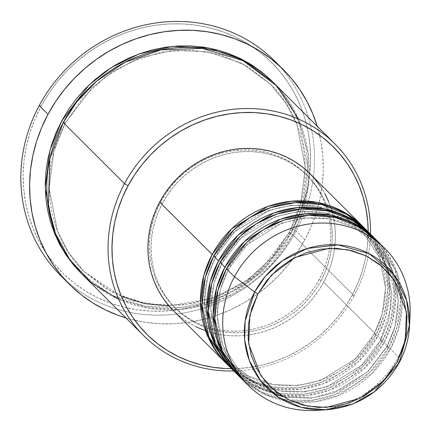 <?xml version="1.0" encoding="UTF-8"?>
<svg xmlns="http://www.w3.org/2000/svg" width="432" height="432" viewBox="0 0 432 432"><rect width="100%" height="100%" fill="white"/><g stroke="black" fill="none" stroke-linecap="round" stroke-linejoin="round"><path stroke-width="0.32" stroke-dasharray="2.16 1.62" d="M229.846 366.93L251.057 381.262L275.778 388.832L301.039 389.2L324.167 383.449L358.679 361.4L377.725 336.193A3.224 0.346 -151.8 0 1 374.198 334.066L355.358 358.841L321.03 380.263L298.075 385.522L273.181 384.534L249.124 376.326L228.895 361.519L210.157 332.716L204.352 302.654L207.662 276.734L215.703 256.624A3.224 0.346 28.2 0 0 212.171 254.497A3.224 0.346 -151.8 0 1 215.703 256.624L207.662 276.734L204.352 302.654L210.157 332.716L228.895 361.519L249.124 376.326L273.181 384.534L298.075 385.522L321.03 380.263L355.358 358.841L374.198 334.066A3.224 0.346 -151.8 0 1 374.09 333.871A3.224 0.346 -151.8 0 1 376.137 334.606L356.794 360.094L321.619 382.217L298.075 387.763L272.489 386.969L247.649 378.783L226.622 363.798A96.725 90.661 -45.1 0 0 376.137 334.606L323.638 282.204A96.725 90.661 134.9 0 0 309.992 173.691M328.795 202.041L331.765 210.541L333.86 219.343L335.07 228.366L335.383 237.519L334.789 246.721L333.304 255.874L330.928 264.897L327.699 273.704L323.638 282.204L376.137 334.606L384.404 313.983L387.882 287.437L382.142 256.608L363.28 226.892A96.725 90.661 -45.1 0 1 376.137 334.606A3.224 0.346 28.2 0 0 374.09 333.871A3.224 0.346 28.2 0 0 374.198 334.066L382.239 313.956L385.549 288.036L379.744 257.974L361.006 229.171L340.772 214.364L316.721 206.156L291.827 205.168L268.871 210.427L234.544 231.849L215.703 256.624A3.224 0.346 -151.8 0 1 215.806 256.819A3.224 0.346 -151.8 0 1 213.764 256.084A3.224 0.346 28.2 0 0 215.806 256.819A3.224 0.346 28.2 0 0 215.703 256.624L234.544 231.849L268.871 210.427L291.827 205.168L316.721 206.156L340.772 214.364L361.006 229.171L379.744 257.974L385.549 288.036L382.239 313.956L374.198 334.066A3.224 0.346 28.2 0 0 377.725 336.193A96.725 90.661 134.9 0 0 364.079 227.68M380.56 340.416A3.224 0.346 -151.8 0 1 380.457 340.222A3.224 0.346 -151.8 0 1 382.498 340.956L363.155 366.444L327.98 388.573L304.441 394.119L278.851 393.32L254.016 385.139L232.988 370.148A96.725 90.661 -45.1 0 0 382.498 340.956L377.725 336.193L382.498 340.956A3.224 0.346 28.2 0 0 380.457 340.222A3.224 0.346 28.2 0 0 380.56 340.416L361.724 365.191L327.397 386.613L304.441 391.873L279.547 390.89L255.49 382.676L235.256 367.87L255.49 382.676L279.547 390.89L304.441 391.873L327.397 386.613L361.724 365.191L380.56 340.416A3.224 0.346 28.2 0 0 384.091 342.544A3.224 0.346 -151.8 0 1 380.56 340.416L388.606 320.306L391.91 294.392L386.105 264.325L367.367 235.521L386.105 264.325L391.91 294.392L388.606 320.306L380.56 340.416M218.538 260.847A3.224 0.346 -151.8 0 1 222.064 262.98L214.024 283.084L210.713 309.004L216.524 339.066L235.256 367.87L216.524 339.066L210.713 309.004L214.024 283.084L222.064 262.98A3.224 0.346 -151.8 0 1 222.172 263.169A3.224 0.346 -151.8 0 1 220.126 262.435A3.224 0.346 28.2 0 0 222.172 263.169A3.224 0.346 28.2 0 0 222.064 262.98L240.905 238.199L275.233 216.778L298.188 211.518L323.082 212.506L347.139 220.72L367.367 235.521L347.139 220.72L323.082 212.506L298.188 211.518L275.233 216.778L240.905 238.199L222.064 262.98A3.224 0.346 28.2 0 0 218.538 260.847M236.207 373.28L257.418 387.617L282.139 395.183L307.4 395.55L330.529 389.799L365.04 367.751L384.091 342.544A96.725 90.661 134.9 0 0 370.44 234.036M386.926 346.766A3.224 0.346 -151.8 0 1 386.818 346.572A3.224 0.346 -151.8 0 1 388.865 347.306L369.522 372.8L334.346 394.924L310.802 400.469L285.212 399.67L260.377 391.489L239.35 376.499A96.725 90.661 -45.1 0 0 388.865 347.306L384.091 342.544L388.865 347.306A3.224 0.346 28.2 0 0 386.818 346.572A3.224 0.346 28.2 0 0 386.926 346.766L368.086 371.542L333.758 392.969L310.802 398.223L285.908 397.24L261.851 389.027L241.623 374.225L261.851 389.027L285.908 397.24L310.802 398.223L333.758 392.969L368.086 371.542L386.926 346.766A3.224 0.346 28.2 0 0 390.452 348.894A3.224 0.346 -151.8 0 1 386.926 346.766L394.967 326.662L398.277 300.742L392.467 270.675L373.734 241.871L392.467 270.675L398.277 300.742L394.967 326.662L386.926 346.766M224.899 267.197A3.224 0.346 -151.8 0 1 228.431 269.33L220.385 289.435L217.075 315.355L222.885 345.422L241.623 374.225L222.885 345.422L217.075 315.355L220.385 289.435L228.431 269.33A3.224 0.346 -151.8 0 1 228.533 269.525A3.224 0.346 -151.8 0 1 226.492 268.79A3.224 0.346 28.2 0 0 228.533 269.525A3.224 0.346 28.2 0 0 228.431 269.33L247.266 244.555L281.594 223.128L304.549 217.874L329.443 218.857L353.5 227.07L373.734 241.871L353.5 227.07L329.443 218.857L304.549 217.874L281.594 223.128L247.266 244.555L228.431 269.33A3.224 0.346 28.2 0 0 224.899 267.197M244.247 381.137L265.615 394.816L290.201 401.782L315.122 401.728L337.84 395.782L371.693 373.82L390.452 348.894A96.725 90.661 134.9 0 0 376.807 240.386M118.714 299.3L148.684 308.183L179.334 309.512L208.154 304.155L233.437 293.771L270.945 265.108L292.799 234.706L354.046 295.844L352.107 295.304A132.192 123.903 -45.1 0 1 231.503 368.68L238.108 368.523L250.668 367.286L263.131 364.829L275.373 361.179L287.275 356.362L298.717 350.433L309.598 343.445L319.81 335.464L329.254 326.57L337.84 316.85L345.481 306.391L352.107 295.304L357.658 283.684L362.07 271.652L365.315 259.319L367.346 246.807L368.172 231.768A132.192 123.903 -45.1 0 1 352.107 295.304L354.046 295.844A135.416 126.922 134.9 0 0 370.472 234.063A135.416 126.922 -45.1 0 1 354.046 295.844L292.799 234.706A3.224 0.346 -151.8 0 1 289.273 232.578A3.224 0.346 -151.8 0 1 289.165 232.384A3.224 0.346 -151.8 0 1 291.206 233.118L264.071 268.861L242.422 285.984L214.688 299.851L181.651 307.573L145.757 306.369L110.97 294.786L81.567 273.672L91.638 282.485L101.866 289.64L112.806 295.704L124.362 300.634L136.42 304.366L148.867 306.877L161.573 308.135L174.425 308.129L187.294 306.86L200.065 304.344L212.603 300.602L224.791 295.672L236.515 289.597L247.66 282.436L258.125 274.261L267.797 265.151L276.588 255.193L284.418 244.48L291.206 233.118A3.224 0.346 28.2 0 0 289.165 232.384A3.224 0.346 28.2 0 0 289.273 232.578L262.634 267.608L241.364 284.364L214.105 297.896L181.651 305.327L146.453 303.939L112.444 292.324L83.84 271.399L121.462 296.546M279.013 65.529A151.535 142.031 -45.1 0 1 296.12 231.061L292.594 228.933A148.311 139.012 134.9 0 0 236.574 37.552A148.311 139.012 134.9 0 0 41.186 106.099L39.247 105.559L41.186 106.099L48.622 93.658L57.197 81.923L66.825 71.015L77.42 61.042L88.879 52.088L101.088 44.248L113.929 37.595L127.278 32.189L141.01 28.091L154.996 25.337L169.09 23.949L183.168 23.944L197.084 25.321L210.713 28.069L223.916 32.157L236.574 37.552L248.562 44.199L259.762 52.029L270.065 60.977L279.374 70.951L287.604 81.848L294.667 93.577L300.505 106.013L305.051 119.048L308.27 132.543L310.122 146.378L310.603 160.418L309.695 174.523L307.411 188.563L303.772 202.397L298.82 215.897L292.594 228.933L285.158 241.375L276.583 253.109L266.954 264.017L256.36 273.991L244.901 282.944L232.691 290.785L219.85 297.443L206.501 302.843L192.769 306.941L178.783 309.701L164.689 311.083L150.611 311.089L136.696 309.712L123.066 306.963L109.863 302.875L97.205 297.481L85.217 290.833L74.018 283.003L63.715 274.055L54.405 264.082L46.175 253.184L39.112 241.456L33.275 229.019L28.728 215.989L25.51 202.489L23.657 188.654L23.177 174.614L24.084 160.51L26.368 146.47L30.008 132.635L34.96 119.135L41.186 106.099A148.311 139.012 134.9 0 0 97.205 297.481A148.311 139.012 134.9 0 0 292.594 228.933L296.12 231.061A151.535 142.031 134.9 0 0 274.741 61.063M169.004 305.959L213.43 298.139L248.789 279.256L273.537 255.911L289.273 232.578L300.64 204.152L305.321 167.508L297.108 125.005L286.303 103.729L270.621 84.278L242.017 63.353L208.008 51.737L172.811 50.35L140.357 57.78L113.098 71.307L91.822 88.069L65.189 123.098A3.224 0.346 28.2 0 0 61.663 120.965A3.224 0.346 -151.8 0 1 65.189 123.098L53.822 151.524L49.14 188.168L57.353 230.672L68.159 251.948L83.84 271.399L68.159 251.948L57.353 230.672L49.14 188.168L53.822 151.524L65.189 123.098A3.224 0.346 -151.8 0 1 65.297 123.293A3.224 0.346 -151.8 0 1 63.25 122.558A3.224 0.346 28.2 0 0 65.297 123.293A3.224 0.346 28.2 0 0 65.189 123.098L91.822 88.069L113.098 71.307L140.357 57.78L172.811 50.35L208.008 51.737L242.017 63.353L270.621 84.278L286.303 103.729L297.108 125.005L305.321 167.508L300.64 204.152L289.273 232.578A3.224 0.346 28.2 0 0 292.799 234.706A135.416 126.922 134.9 0 0 273.694 82.793M369.641 233.242A96.725 90.661 -45.1 0 1 382.498 340.956L390.771 320.333L394.249 293.787L388.508 262.958L369.641 233.242M160.817 201.841L162.41 203.429A93.501 87.637 -45.1 0 1 307.714 175.975A93.501 87.637 -45.1 0 1 320.906 280.87L319.318 279.283A93.501 87.637 134.9 0 0 306.121 174.388A93.501 87.637 134.9 0 0 160.817 201.841L165.505 193.995L170.91 186.602L176.985 179.723L183.665 173.437L190.885 167.789L198.58 162.848L206.68 158.652L215.093 155.245L223.754 152.663L232.567 150.925L241.456 150.05L250.328 150.05L259.103 150.914L267.694 152.647L276.021 155.228L284.002 158.625L291.557 162.815L298.615 167.756L305.111 173.394L310.981 179.68L316.17 186.554L320.625 193.946L324.302 201.787L327.17 210.006L329.195 218.511L330.367 227.237L330.669 236.083L330.097 244.976L328.655 253.827L326.365 262.553L323.239 271.064L319.318 279.283L314.626 287.123L309.22 294.521L303.151 301.396L296.471 307.687L289.251 313.33L281.551 318.276L273.456 322.472L265.037 325.874L256.381 328.46L247.568 330.199L238.68 331.074L229.808 331.074L221.033 330.205L212.441 328.477L204.115 325.895L196.133 322.493L188.579 318.303L181.516 313.367L175.019 307.73L169.15 301.439L163.966 294.57L159.511 287.177L155.833 279.331L152.966 271.118L150.935 262.607L149.769 253.886L149.467 245.036L150.039 236.142L151.481 227.291L153.77 218.57L156.892 210.06L160.817 201.841A93.501 87.637 134.9 0 0 174.01 306.736A93.501 87.637 134.9 0 0 319.318 279.283L320.906 280.87A93.501 87.637 -45.1 0 1 175.603 308.324A93.501 87.637 -45.1 0 1 162.41 203.429L160.817 201.841M304.873 239.798L296.12 231.061L304.873 239.798A151.535 142.031 -45.1 0 1 125.885 317.92L131.657 319.523L145.584 322.331L159.802 323.741L174.188 323.735L188.59 322.315L202.873 319.502L216.907 315.311L230.548 309.793L243.67 302.994L256.144 294.98L267.845 285.833L278.672 275.638L288.511 264.497L297.275 252.509L304.873 239.798L311.234 226.476L316.294 212.684L320.009 198.547L322.342 184.205L323.271 169.792L322.785 155.444L320.89 141.313L317.218 126.241A151.535 142.031 -45.1 0 1 304.873 239.798M409.601 320.971A96.725 90.661 -45.1 0 1 398.407 356.837L399.244 362.621L398.407 356.837A96.725 90.661 134.9 0 0 410.044 315.457M315.268 410.4A96.725 90.661 134.9 0 0 398.407 356.837L390.452 348.894L398.407 356.837A96.725 90.661 -45.1 0 1 320.782 409.952M376.002 239.598A96.725 90.661 -45.1 0 1 388.865 347.306L397.132 326.689L400.61 300.143L394.87 269.314L376.002 239.598M233.777 370.948A96.725 90.661 134.9 0 0 384.091 342.544L392.207 322.461L395.842 296.708L390.884 266.711L373.54 237.292M240.138 377.298A96.725 90.661 134.9 0 0 390.452 348.894L398.52 328.995L402.203 303.507L397.494 273.791L380.651 244.485M399.222 362.669L399.244 362.621A85.271 79.925 -45.1 0 1 325.955 409.838M60.631 275.562A151.535 142.031 134.9 0 0 296.12 231.061A151.535 142.031 -45.1 0 1 65.108 279.823M272.894 82.004L279.142 88.873L286.654 98.825L293.101 109.534L298.431 120.89L302.584 132.786L305.521 145.114L307.217 157.745L307.649 170.559L306.823 183.443L304.738 196.258L301.417 208.894L296.892 221.216L291.206 233.118L302.805 204.179L307.654 166.909L299.511 123.638L288.673 101.925L272.894 82.004M82.361 274.471A135.416 126.922 134.9 0 0 292.799 234.706L302.287 212.706L308.356 185.512L308.194 153.587L298.582 119.102M354.046 295.844A135.416 126.922 -45.1 0 1 233.804 370.98A135.416 126.922 134.9 0 0 354.046 295.844M320.382 186.278L324.994 193.93M173.324 310.608A96.725 90.661 134.9 0 0 323.638 282.204L318.789 290.32L313.2 297.972L306.914 305.084L300.008 311.591L292.534 317.428L284.575 322.542L276.199 326.884L267.489 330.404L258.536 333.077L249.415 334.876L240.224 335.783L231.044 335.783L221.967 334.886L213.079 333.094L204.466 330.426M196.209 326.911L188.395 322.574L181.089 317.466L173.367 310.646M320.906 280.87L324.832 272.651L327.953 264.141L330.248 255.415L331.684 246.564L332.257 237.676L331.96 228.825L330.788 220.104L328.757 211.594L325.895 203.375L322.213 195.534L317.763 188.141L312.574 181.267L306.704 174.982L300.208 169.344L293.144 164.403L285.59 160.218L277.609 156.816L269.287 154.235L260.696 152.501L251.921 151.637L243.043 151.637L234.16 152.512L225.342 154.251L216.686 156.832L208.267 160.24L200.173 164.435L192.478 169.376L185.252 175.025L178.573 181.316L172.503 188.19L167.098 195.588L162.41 203.429L158.485 211.648L155.363 220.158L153.068 228.879L151.632 237.73L151.06 246.623L151.357 255.474L152.528 264.195L154.553 272.705L157.421 280.924L161.104 288.765L165.553 296.158L170.743 303.026L176.612 309.317L183.109 314.955L190.172 319.891L197.726 324.081L205.702 327.483L214.029 330.064L222.62 331.792L231.395 332.662L240.273 332.662L249.156 331.787L257.974 330.048L266.63 327.461L275.049 324.059L283.144 319.864L290.839 314.917L298.064 309.274L304.744 302.983L310.813 296.109L316.219 288.711L320.906 280.87M227.41 364.597A96.725 90.661 134.9 0 0 377.725 336.193L385.846 316.111L389.48 290.358L384.518 260.361L367.178 230.942M374.09 333.877C347.355 388.363 267.521 403.423 228.895 361.519C202.306 335.815 196.69 291.314 215.811 256.813C242.546 202.327 322.375 187.267 361.006 229.171C387.596 254.875 393.212 299.376 374.09 333.877M388.984 273.364L391.09 307.174L380.452 340.227C353.716 394.718 273.888 409.779 235.256 367.87C208.667 342.166 203.051 297.664 222.172 263.164C248.908 208.678 328.741 193.617 367.367 235.521L386.942 266.69M274.244 394.222L241.623 374.225C215.028 348.521 209.412 304.015 228.539 269.519C255.274 215.028 335.102 199.967 373.734 241.871C400.324 267.575 405.94 312.082 386.818 346.577L367.951 371.39L342.371 389.146L312.93 397.861L282.928 396.581M289.165 232.389L271.593 257.893L248.821 278.986L222.097 294.5L192.91 303.577L162.864 305.721L133.623 300.829L106.796 289.17L83.84 271.399C46.202 235.008 38.264 172.049 65.297 123.287L82.863 97.783L105.64 76.691L132.359 61.177L161.552 52.099L191.592 49.955L220.833 54.848L247.666 66.506L270.621 84.278C308.259 120.668 316.197 183.627 289.165 232.389M306.121 174.388L307.714 175.975M174.01 306.736L175.603 308.324"/><path stroke-width="0.65" d="M257.931 293.879L271.523 275.081L295.018 257.483L328.855 248.362L347.836 249.745L366.163 255.906L382.115 266.495L394.389 280.384L406.431 311.92L405.216 340.4L397.197 361.919A3.224 0.346 28.2 0 0 399.238 362.648A3.224 0.346 28.2 0 0 399.244 362.621L409.504 326.138L406.652 300.294L393.455 274.028L369.149 253.66L338.024 244.863L307.368 248.459L282.663 260.561L265.453 276.221L254.702 292A3.224 0.346 28.2 0 0 257.931 293.879L266.798 280.487L278.003 268.915L291.109 259.61L305.618 252.936L320.971 249.134L336.577 248.368L351.837 250.652L366.163 255.906L379.004 263.925L389.875 274.406L398.342 286.94L404.098 301.05L406.906 316.186L406.669 331.781L403.385 347.22L397.197 361.919L388.325 375.311L377.12 386.878L364.014 396.182L349.504 402.862L334.152 406.658L318.546 407.43L303.286 405.146L288.959 399.892L276.118 391.867L265.253 381.391L256.781 368.858L251.03 354.748L248.216 339.606L248.459 324.016L251.737 308.578L257.931 293.879A3.224 0.346 -151.8 0 1 254.702 292A85.271 79.925 -45.1 0 1 349.682 246.542A85.271 79.925 -45.1 0 1 409.504 326.138A85.271 79.925 -45.1 0 1 399.244 362.621A3.224 0.346 -151.8 0 1 399.238 362.648A3.224 0.346 -151.8 0 1 397.197 361.919L383.6 380.716L360.11 398.309L326.268 407.43L307.287 406.048L288.959 399.892L273.008 389.302L260.734 375.408L248.697 343.877L249.907 315.392L257.931 293.879M226.622 363.798L206.717 333.925L200.437 302.557L203.807 275.476L212.171 254.497A96.725 90.661 -45.1 0 1 362.486 226.093A96.725 90.661 -45.1 0 1 363.28 226.892L342.457 211.253L317.525 202.446L291.616 201.199L267.662 206.528L231.811 228.728L212.171 254.497L159.678 202.095L212.171 254.497A96.725 90.661 -45.1 0 0 225.823 363.01A96.725 90.661 -45.1 0 0 226.622 363.798M367.178 230.942L346.712 214.326L321.678 204.563L295.299 202.619L270.724 207.603L250.004 217.442L233.847 229.889L213.764 256.084L218.538 260.847L213.764 256.084A96.725 90.661 134.9 0 0 227.41 364.597L232.184 369.36A96.725 90.661 -45.1 0 0 232.988 370.148L213.084 340.276L206.804 308.907L210.168 281.831L218.538 260.847A96.725 90.661 -45.1 0 1 368.852 232.443L364.079 227.68A96.725 90.661 134.9 0 0 213.764 256.084L205.297 277.425L202.052 305.035L208.894 336.938L229.846 366.93M373.54 237.292L353.074 220.682L328.045 210.913L301.66 208.969L277.09 213.953L256.37 223.792L240.214 236.239L220.126 262.435L224.899 267.197L220.126 262.435A96.725 90.661 134.9 0 0 233.777 370.948L238.55 375.71A96.725 90.661 -45.1 0 0 239.35 376.499L219.445 346.631L213.165 315.257L216.535 288.182L224.899 267.197A96.725 90.661 -45.1 0 1 375.214 238.799L370.44 234.036A96.725 90.661 134.9 0 0 220.126 262.435L211.664 283.775L208.418 311.386L215.255 343.294L236.207 373.28M320.782 409.952A96.725 90.661 -45.1 0 1 248.092 385.241A96.725 90.661 -45.1 0 1 234.446 276.728L226.492 268.79L234.446 276.728L254.702 292L245.138 321.154L244.663 339.979L249.318 360.526L260.512 380.619L278.424 397.192L301.32 407.365L325.955 409.838C358.214 406.998 382.644 391.268 399.244 362.648C405.394 351.097 408.818 338.926 409.504 326.138L410.044 315.457A96.725 90.661 134.9 0 0 342.187 225.169A96.725 90.661 134.9 0 0 234.446 276.728A96.725 90.661 -45.1 0 1 384.761 248.324L376.807 240.386A96.725 90.661 134.9 0 0 226.492 268.79L217.928 290.488L214.812 318.627L222.226 351.065L244.247 381.137M334.94 143.926L273.694 82.793A135.416 126.922 134.9 0 0 63.25 122.558L124.497 183.692L128.029 185.819A132.192 123.903 -45.1 0 1 271.901 114.658A132.192 123.903 -45.1 0 1 368.172 231.768L367.735 221.719L366.077 209.39L363.209 197.359L359.159 185.744L353.959 174.658L347.663 164.209L340.324 154.489L332.03 145.6L322.844 137.63L312.86 130.648L302.179 124.724L290.898 119.918L279.126 116.273L266.981 113.821L254.572 112.595L242.028 112.595L229.462 113.832L217.004 116.289L204.763 119.945L192.861 124.762L181.418 130.691L170.537 137.678L160.326 145.66L150.881 154.553L142.295 164.273L134.654 174.728L128.029 185.819L122.477 197.44L118.06 209.471L114.82 221.805L112.784 234.317L111.974 246.888L112.401 259.4L114.053 271.733L116.921 283.765L120.976 295.38L126.176 306.466L132.473 316.915L139.806 326.63L148.106 335.518L157.291 343.494L167.27 350.476L177.957 356.4L189.238 361.206L201.01 364.851L213.154 367.303L225.558 368.528L231.503 368.68A132.192 123.903 -45.1 0 1 128.029 185.819L124.497 183.692A135.416 126.922 -45.1 0 1 334.94 143.926A135.416 126.922 -45.1 0 1 370.472 234.063A135.416 126.922 134.9 0 0 273.478 111.11A135.416 126.922 134.9 0 0 124.497 183.692L63.25 122.558L49.858 158.798L48.314 206.885L55.561 233.615L69.79 259.691L91.222 282.474L118.714 299.3M283.489 69.795A151.535 142.031 -45.1 0 1 317.218 126.241L312.952 114.205L306.99 101.498L299.776 89.516L291.368 78.376L281.853 68.191L271.323 59.049L259.88 51.046L247.633 44.253L234.706 38.745L221.211 34.565L207.284 31.757L193.066 30.348L178.681 30.353L164.279 31.774L149.996 34.587L135.961 38.777L122.321 44.296L109.199 51.095L96.725 59.103L85.023 68.251L74.196 78.446L64.357 89.591L55.593 101.579L47.995 114.291L41.639 127.607L36.574 141.404L32.859 155.542L30.526 169.884L29.597 184.297L30.083 198.639L31.984 212.776L35.267 226.568L39.917 239.884L45.878 252.59L53.098 264.573L61.501 275.713L71.015 285.898L81.545 295.04L92.988 303.043L105.235 309.83L118.168 315.344L125.885 317.92A151.535 142.031 -45.1 0 1 69.379 284.294A151.535 142.031 -45.1 0 1 47.995 114.291L39.247 105.559L47.995 114.291A151.535 142.031 -45.1 0 1 283.489 69.795L274.741 61.063A151.535 142.031 134.9 0 0 39.247 105.559A151.535 142.031 -45.1 0 1 279.013 65.529M81.567 273.672L65.216 253.757L53.914 231.881L45.23 188.071L49.966 150.271L61.663 120.965L68.45 109.609L76.28 98.896L85.072 88.938L94.748 79.828L105.208 71.653L116.354 64.492L128.077 58.417L140.27 53.487L152.809 49.745L165.575 47.223L178.443 45.959L191.295 45.954L204.007 47.212L216.448 49.723L228.506 53.455L240.062 58.379L251.003 64.449L261.23 71.604L270.637 79.769L272.894 82.004L243.697 60.237L208.813 48.028L172.6 46.375L139.147 53.881L111.029 67.732L89.095 84.947L61.663 120.965L55.976 132.867L51.451 145.195L48.136 157.831L46.051 170.645L45.22 183.524L45.657 196.344L47.347 208.975L50.285 221.297L54.437 233.199L59.767 244.555L66.215 255.263L73.732 265.216L81.567 273.672M121.462 296.546L144.914 303.647L169.004 305.959M368.852 232.443A96.725 90.661 -45.1 0 1 369.641 233.242L348.818 217.604L323.892 208.796L297.977 207.549L274.023 212.879L238.172 235.078L218.538 260.847A96.725 90.661 -45.1 0 0 232.184 369.36M362.486 226.093L309.992 173.691A96.725 90.661 134.9 0 0 159.678 202.095L164.527 193.979L170.116 186.327L176.402 179.215L183.308 172.708L190.782 166.871L198.742 161.757L207.117 157.415L215.827 153.895L224.78 151.222L233.901 149.423L243.092 148.516L252.272 148.516L261.349 149.413L270.238 151.205L278.851 153.873L287.107 157.388L294.921 161.725L302.227 166.833L308.945 172.665L315.02 179.172L320.382 186.278M384.761 248.324A96.725 90.661 -45.1 0 1 409.601 320.971M375.214 238.799A96.725 90.661 -45.1 0 1 376.002 239.598L355.185 223.954L330.253 215.147L304.339 213.905L280.384 219.235L244.539 241.429L224.899 267.197A96.725 90.661 -45.1 0 0 238.55 375.71M380.651 244.485L360.315 227.551L335.259 217.463L308.729 215.276L283.948 220.136L263.034 229.959L246.726 242.449L226.492 268.79A96.725 90.661 134.9 0 0 240.138 377.298L248.092 385.241M234.446 276.728A96.725 90.661 134.9 0 0 315.268 410.4L325.955 409.838A85.271 79.925 -45.1 0 1 254.702 292L234.446 276.728M65.108 279.823A151.535 142.031 -45.1 0 1 39.247 105.559A151.535 142.031 134.9 0 0 60.631 275.562L69.379 284.294M298.582 119.102L276.68 85.887L243.092 60.685L202.306 48.352L161.044 49.864L124.988 62.267L96.849 80.973L76.712 101.947L63.25 122.558A135.416 126.922 134.9 0 0 82.361 274.471L143.608 335.605A135.416 126.922 -45.1 0 1 124.497 183.692A135.416 126.922 134.9 0 0 233.804 370.98A135.416 126.922 -45.1 0 1 143.608 335.605M324.994 193.93L328.795 202.041M204.466 330.426L196.209 326.911M173.367 310.646L168.296 305.127L162.929 298.021L158.323 290.369L154.521 282.258L151.551 273.758L149.456 264.956L148.246 255.933L147.933 246.78L148.527 237.578L150.012 228.425L152.388 219.402L155.617 210.595L159.678 202.095A96.725 90.661 134.9 0 0 173.324 310.608L225.823 363.01M325.955 409.838L353.041 403.882L374.452 391.738L399.222 362.669M282.928 396.581L274.244 394.222M388.984 273.364L386.942 266.69"/></g></svg>
